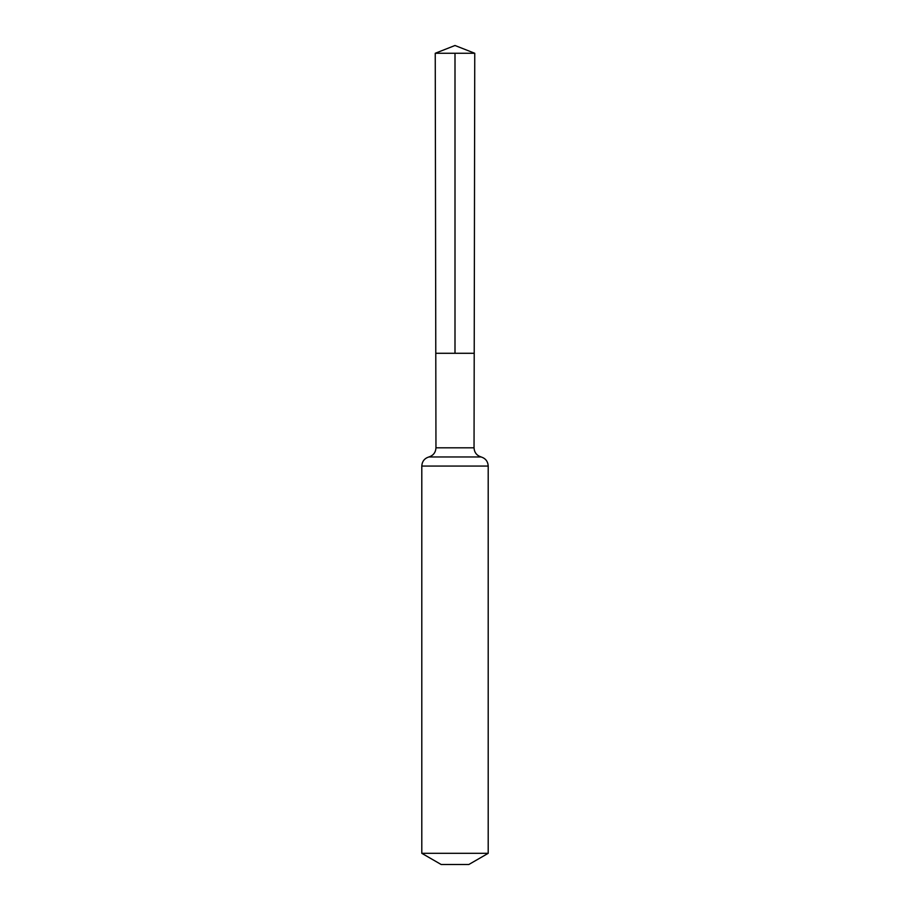 <?xml version="1.0" encoding="UTF-8"?>
<svg xmlns="http://www.w3.org/2000/svg" width="910" height="910" viewBox="0 0 910 910"><rect width="100%" height="100%" fill="white"/><g stroke="black" fill="none" stroke-linecap="round" stroke-linejoin="round"><path stroke-width="1.36" d="M474.042 447.822L474.212 353.285L435.788 353.285L435.242 53.269L474.758 53.269L474.212 353.285L435.788 353.285L435.958 447.822L474.042 447.822C474.326 452.475 476.681 455.523 481.128 456.957C485.553 458.378 487.919 461.415 488.204 466.068L488.204 853.318L468.832 864.5L441.168 864.5L421.796 853.318L488.204 853.318M455 53.269L455 353.285L474.212 353.285L474.758 53.269L455 45.5L435.242 53.269M421.796 853.318L421.796 466.068L488.204 466.068M421.796 466.068C422.081 461.415 424.447 458.378 428.872 456.957L481.128 456.957M428.872 456.957C433.319 455.523 435.674 452.475 435.958 447.822M455 45.5L474.758 53.269"/></g></svg>
